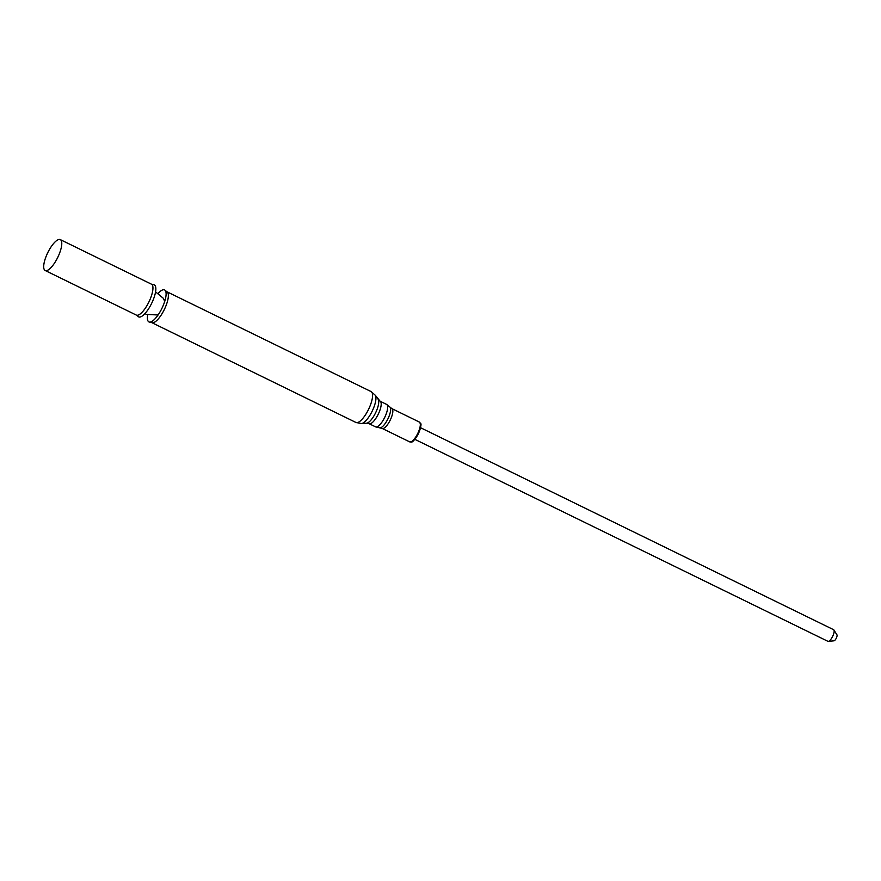 <?xml version="1.0" encoding="UTF-8"?>
<svg xmlns="http://www.w3.org/2000/svg" width="881" height="881" viewBox="0 0 881 881"><rect width="100%" height="100%" fill="white"/><g stroke="black" fill="none" stroke-linecap="round" stroke-linejoin="round"><path stroke-width="1.32" d="M153.492 284.706A17.807 5.715 116.1 0 1 151.62 303.405A17.807 5.715 116.1 0 1 138.009 316.378L136.346 315.09A17.202 5.528 116.1 0 0 148.867 302.062A17.202 5.528 116.1 0 0 151.466 284.189L153.492 284.706M158.294 293.208A17.807 5.715 116.1 0 1 165.221 290.444A17.807 5.715 116.1 0 1 161.884 308.427A17.807 5.715 116.1 0 1 149.737 322.116A17.807 5.715 116.1 0 1 147.667 314.946M48.951 250.38A17.202 5.528 116.1 0 1 60.293 239.61A17.202 5.528 116.1 0 1 57.706 257.483A17.202 5.528 116.1 0 1 45.184 270.511A17.202 5.528 116.1 0 1 48.951 250.38M420.545 427.703L833.591 629.695A6.475 2.081 116.1 0 1 833.9 629.981A6.475 2.081 116.1 0 1 832.622 636.423A6.475 2.081 116.1 0 1 828.327 641.39A6.475 2.081 116.1 0 1 827.909 641.324L414.852 439.344M833.9 629.981L836.95 634.838A3.392 1.09 116.1 0 1 836.278 638.207A3.392 1.09 116.1 0 1 834.032 640.806L828.327 641.39M165.221 290.444L166.872 291.732A17.202 5.528 116.1 0 1 164.284 309.605A17.202 5.528 116.1 0 1 151.763 322.622L149.737 322.116M166.872 291.732L371.088 391.582A17.202 5.528 116.1 0 1 368.5 409.467A17.202 5.528 116.1 0 1 355.979 422.484L151.763 322.622M378.169 399.556A13.38 4.295 116.1 0 1 375.548 412.914A13.38 4.295 116.1 0 1 366.617 423.188L369.139 423.706A12.51 4.02 116.1 0 0 378.235 414.224A12.51 4.02 116.1 0 0 380.129 401.229L375.284 395.261A16.012 5.143 116.1 0 1 372.145 411.251A16.012 5.143 116.1 0 1 361.452 423.552L355.979 422.484M380.129 401.229L386.594 404.39A12.51 4.02 116.1 0 1 384.711 417.396A12.51 4.02 116.1 0 1 375.603 426.867L369.139 423.706M379.975 427.902L382.2 428.441A11.024 3.535 116.1 0 0 390.228 420.094A11.024 3.535 116.1 0 0 391.891 408.63L390.096 407.198A11.651 3.744 116.1 0 1 387.882 418.949A11.651 3.744 116.1 0 1 379.975 427.902L375.603 426.867M391.891 408.63L419.378 422.076A11.024 3.535 116.1 0 1 417.715 433.529A11.024 3.535 116.1 0 1 409.698 441.877L382.2 428.441M420.303 423.915A9.977 3.205 116.1 0 1 418.299 433.815A9.977 3.205 116.1 0 1 411.713 441.48M164.725 301.401L163.304 298.274L155.563 291.875M144.936 313.603L146.378 314.396L158.073 314.991M375.284 395.261L371.088 391.582M366.617 423.188L361.452 423.552M390.096 407.198L386.594 404.39M419.378 422.076C419.852 424.708 423.343 420.116 418.376 433.804C411.053 445.797 411.658 440.929 409.698 441.877M45.184 270.511L136.346 315.09M60.293 239.61L151.466 284.189"/></g></svg>
